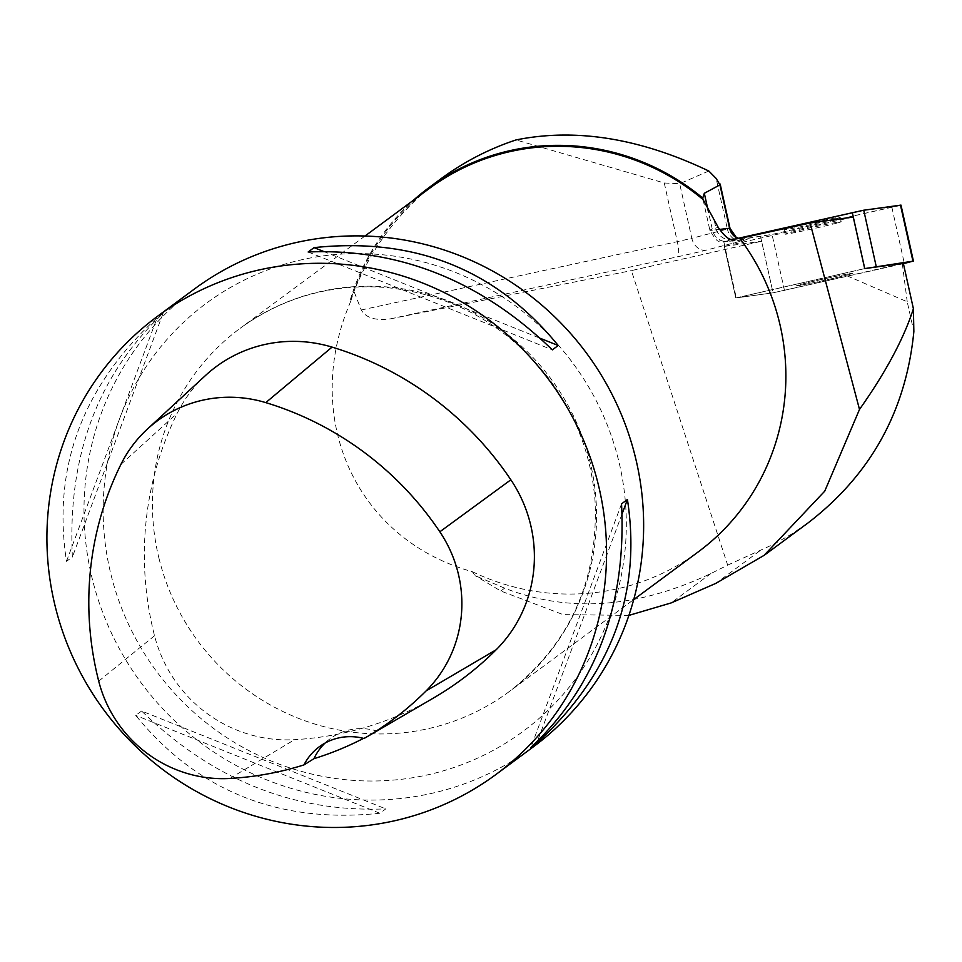 <?xml version="1.0" encoding="UTF-8"?>
<svg xmlns="http://www.w3.org/2000/svg" width="962" height="962" viewBox="0 0 962 962"><rect width="100%" height="100%" fill="white"/><g stroke="black" fill="none" stroke-linecap="round" stroke-linejoin="round"><path stroke-width="0.72" stroke-dasharray="4.81 3.61" d="M848.304 274.675A28.704 0.734 -12.5 0 1 816.894 281.974A28.704 0.734 -12.5 0 1 796.584 285.762A28.704 0.734 -12.5 0 1 824.458 278.824A28.704 0.734 -12.5 0 1 852.645 273.316A28.704 0.734 -12.5 0 1 848.304 274.675A28.704 0.734 167.5 0 0 852.645 273.316A28.704 0.734 167.5 0 0 824.458 278.824A28.704 0.734 167.5 0 0 796.584 285.762A28.704 0.734 167.5 0 0 809.643 283.489A28.704 0.734 167.5 0 0 848.304 274.675M900.985 205.11L772.029 234.439L723.352 241.895L735.798 297.931L724.338 246.356L735.798 297.931L864.694 268.602L736.291 297.907L773.063 292.821L903.402 263.66M723.352 241.895L738.167 238.311L740.8 239.526L772.065 234.439L900.528 205.303M835.858 218.651A28.704 0.734 -12.5 0 1 804.448 225.938A28.704 0.734 -12.5 0 1 784.15 229.726A28.704 0.734 -12.5 0 1 812.012 222.787A28.704 0.734 -12.5 0 1 840.199 217.28A28.704 0.734 -12.5 0 1 835.858 218.651M732.01 239.406A77.754 1.984 167.5 0 0 729.352 241.197L746.428 239.249A28.932 0.734 -12.5 0 1 742.051 240.837L706.469 250.072A28.932 0.734 -12.5 0 1 677.464 256.818L390.788 318.795C375.793 320.899 365.957 317.965 361.267 309.992L353.992 291.366L350.372 299.603L350.769 301.238C300.661 417.243 355.507 539.285 472.318 571.681L475.06 575.625L504.617 588.167C568.855 613.143 637.614 608.261 710.906 573.52L727.669 565.127L631.385 270.611L761.591 241.246L773.039 292.821L847.51 276.022L907.226 301.791L913.852 331.625M390.788 318.795L631.385 270.611M350.372 299.603A226.948 220.767 53.5 0 1 413.672 200.048M429.449 188.396A226.046 219.889 -126.5 0 0 350.769 301.238M708.814 171.02L679.689 183.706L691.81 238.299L727.392 229.064L716.149 178.451M440.981 178.74C400.974 208.766 371.981 246.308 353.992 291.366M361.267 309.992L677.308 241.666L664.273 182.996L516.029 139.935M664.273 182.996L679.689 183.706M727.669 565.127L774.182 544.011L791.726 533.994L808.453 522.619M907.226 301.791L902.296 263.54L903.318 263.263M628.883 615.403L563.131 614.61L500.769 591.005L475.06 575.625M472.318 571.681A226.046 219.889 -126.5 0 0 698.147 551.96M847.51 276.022L902.296 263.54M853.246 217.027L724.338 246.356M724.843 246.332L761.591 241.246M533.092 747.029A284.812 277.056 53.5 0 1 109.44 628.727A284.812 277.056 53.5 0 1 194.528 288.937M141.606 711.014L135.714 715.379C197.619 791.257 279.004 823.881 379.858 813.251L385.762 808.886C294.216 812.637 212.83 780.014 141.606 711.014L385.762 808.886M163.059 313.372L157.167 317.725C82.383 386.387 52.164 467.604 66.498 561.363L72.391 557.01C67.376 456.361 97.607 375.144 163.059 313.372L72.391 557.01M433.609 697.943A325.505 316.642 53.5 0 1 294.588 739.67A135.63 131.938 53.5 0 1 154.533 635.738A325.505 316.642 53.5 0 1 177.333 413.107A135.63 131.938 53.5 0 1 205.495 375.493M319.3 746.765L330.17 738.732A54.245 52.778 -126.5 0 1 376.851 731.036L364.045 738.503M363.528 738.371A318.338 309.668 -126.5 0 0 376.755 731.096M330.17 738.732A54.245 52.778 -126.5 0 0 325 743.109M379.858 813.251L135.714 715.379M66.498 561.363L157.167 317.725M308.165 251.984L552.32 349.855M323.4 251.371L540.452 338.383M621.536 503.872L530.856 747.51M622.125 513.78L537.361 741.522M723.845 241.871L736.291 297.907L773.039 292.821M836.844 223.1A28.704 0.734 -12.5 0 1 805.434 230.399A28.704 0.734 -12.5 0 1 785.136 234.187A28.704 0.734 -12.5 0 1 812.998 227.248A28.704 0.734 -12.5 0 1 841.185 221.741A28.704 0.734 -12.5 0 1 836.844 223.1M732.455 239.598L733.441 244.059M784.475 290.476L772.029 234.439M891.894 207.407L904.328 263.444M760.617 236.784L773.063 292.821M719.54 229.413L712.505 230.219L708.297 211.219M703.162 200L709.872 230.231C714.874 238.973 718.121 242.532 719.612 240.921L727.861 241.45A14.466 14.057 -96.5 0 1 712.505 230.219A92.232 2.345 -12.5 0 1 709.872 230.231A92.232 2.345 -12.5 0 1 715.908 228.018L718.217 227.345M714.393 221.14L715.908 228.018A14.466 13.468 -106.2 0 0 731.793 239.43M742.051 240.837A14.466 11.76 75.4 0 1 727.392 229.064L729.99 228.259M98.713 681.144L154.533 635.738M120.911 464.418L177.333 413.107M229.846 778.462L294.588 739.67M618.362 459.487A266.258 259.006 -126.5 0 0 300.685 259.993A266.258 259.006 -126.5 0 0 111.111 575.108A266.258 259.006 -126.5 0 0 428.787 774.602A266.258 259.006 -126.5 0 0 618.362 459.487M159.187 559.162A226.046 219.889 53.5 0 1 240.151 328.295A226.046 219.889 53.5 0 1 550.553 378.319A226.046 219.889 53.5 0 1 508.862 691.858A226.046 219.889 53.5 0 1 159.187 559.162M706.469 250.072A14.466 11.76 75.4 0 1 691.81 238.299L677.308 241.666A14.466 3.127 77.8 0 1 677.464 256.818M738.275 238.612A14.466 14.057 -96.5 0 0 744.925 239.502L727.861 241.45A14.466 14.057 -96.5 0 0 729.352 241.197M738.756 238.552L744.925 239.502A14.466 14.057 -96.5 0 0 746.428 239.249M759.631 550.998L715.812 583.381M504.617 588.167L500.769 591.005M710.906 573.52L671.091 602.946M841.185 221.741L840.199 217.28M785.136 234.187L784.15 229.726M365.007 236.015L240.151 328.295C283.165 297.198 331.613 283.586 385.522 287.47C451.563 294.168 505.699 324.122 547.943 377.32C575.913 414.466 591.63 455.94 595.093 501.743C598.28 581 569.54 644.372 508.862 691.858L633.717 599.579"/><path stroke-width="1.44" d="M903.402 263.66L912.938 261.171L864.694 268.602L903.318 263.263L913.407 308.742C903.895 338.432 885.93 371.993 859.499 409.427L810.1 223.004L853.246 217.027L864.694 268.602M900.528 205.303L863.323 210.281L738.167 238.311L863.732 210.221L900.985 205.11L913.431 261.147M413.672 200.048A226.948 220.767 53.5 0 1 428.968 187.626A226.948 220.767 53.5 0 1 702.741 198.028L704.316 193.29L719.937 184.872L729.581 228.271L719.54 229.413M633.717 599.579L698.147 551.96A226.046 219.889 -126.5 0 0 739.838 238.42L731.793 239.43C728.535 239.658 724.013 235.63 718.217 227.345L703.066 199.555A226.046 219.889 -126.5 0 0 429.449 188.396L365.007 236.015M703.162 200L702.741 198.028M738.756 238.552L736.038 237.121L729.99 228.259L720.177 184.055L719.937 184.872L716.149 178.451L708.814 171.02C640.067 138.215 575.805 127.862 516.029 139.935C488.997 148.882 463.985 161.808 440.981 178.74L428.968 187.626M764.068 555.411L808.453 522.619C870.911 474.386 906.036 410.726 913.852 331.625L913.407 308.742M859.499 409.427L824.747 491.149L764.044 555.387L715.812 583.381L671.091 602.946L628.883 615.403M739.838 238.42L810.1 223.004M157.455 316.342L194.528 288.937A284.812 277.056 53.5 0 1 635.124 456.144A284.812 277.056 53.5 0 1 533.092 747.029L496.019 774.434A284.812 277.056 53.5 0 1 72.366 656.132A284.812 277.056 53.5 0 1 157.455 316.342A284.812 277.056 53.5 0 1 549.555 380.712A284.812 277.056 53.5 0 1 496.019 774.434M558.213 345.502L552.32 349.855C481.084 280.868 399.699 248.244 308.165 251.984L314.057 247.631C414.923 237.001 496.308 269.625 558.213 345.502L540.452 338.383M536.76 743.157L530.856 747.51C596.32 685.738 626.539 604.521 621.536 503.872L627.428 499.506C641.762 593.265 611.531 674.482 536.76 743.157L537.361 741.522M303.968 764.91A316.871 308.249 53.5 0 1 229.846 778.462A126.996 123.533 53.5 0 1 98.713 681.144A316.871 308.249 53.5 0 1 120.911 464.418A126.996 123.533 53.5 0 1 147.27 429.196A126.996 123.533 53.5 0 1 265.777 402.621A316.871 308.249 53.5 0 1 439.838 531.794A126.996 123.533 53.5 0 1 426.106 690.908A316.871 308.249 53.5 0 1 365.187 737.842A316.871 308.249 53.5 0 1 364.045 738.503A54.245 52.778 53.5 0 0 319.3 746.765A54.245 52.778 53.5 0 0 303.968 764.91L313.961 758.681A318.338 309.668 -126.5 0 0 363.528 738.371M147.27 429.196L205.495 375.493A135.63 131.938 53.5 0 1 332.058 347.114A325.505 316.642 53.5 0 1 510.858 479.797A135.63 131.938 53.5 0 1 496.188 649.735A325.505 316.642 53.5 0 1 433.609 697.943L376.803 731.072A318.338 309.668 -126.5 0 0 376.851 731.036L376.19 731.421M325 743.109A54.245 52.778 -126.5 0 0 313.961 758.681M314.057 247.631L323.4 251.371M627.428 499.506L622.125 513.78M864.754 268.59L852.308 212.566M912.938 261.171L900.492 205.134M863.732 210.221L876.166 266.258M708.297 211.219L704.316 193.29M729.99 228.259L729.581 228.271A14.466 14.057 -96.5 0 0 738.275 238.612M265.777 402.621L332.058 347.114M439.838 531.794L510.858 479.797M426.106 690.908L496.188 649.735M365.187 737.842L376.262 731.385"/></g></svg>
